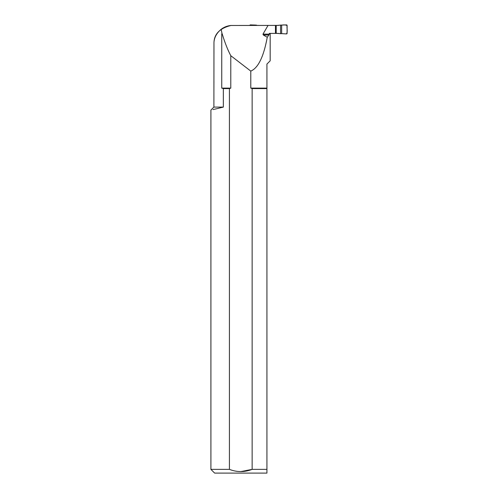 <?xml version="1.0" encoding="UTF-8"?>
<svg xmlns="http://www.w3.org/2000/svg" width="498" height="498" viewBox="0 0 498 498"><rect width="100%" height="100%" fill="white"/><g stroke="black" fill="none" stroke-linecap="round" stroke-linejoin="round"><path stroke-width="0.75" d="M230.941 25.479C220.004 28.187 214.345 33.845 213.966 42.455C214.289 37.425 216.68 33.049 221.124 29.326C224.025 27.11 227.3 25.828 230.941 25.479L275.45 25.41L275.45 33.403L278.513 33.403L269.318 33.403L269.318 33.852L270.177 33.852L270.177 60.818L266.928 64.068L266.928 473.1L214.638 473.1L210.903 469.365L229.429 469.365C236.986 472.316 244.555 472.316 252.137 469.365L252.137 88.6L250.787 88.115L250.787 71.096L230.779 55.689C227.648 49.707 224.785 42.43 222.201 33.852L221.747 33.852L221.747 88.115L230.779 88.115L229.429 88.6L229.429 469.365M269.318 33.852L268.895 34.985L263.299 34.985L267.252 37.25C263.691 56.71 258.207 67.989 250.787 71.096M263.299 34.985L262.975 34.138L269.069 34.138M268.049 25.41L262.975 34.138M221.124 29.326L222.077 33.852M230.779 55.689L230.779 88.115M266.928 469.365L252.137 469.365L240.789 471.606M268.895 34.985L267.252 37.25M213.966 42.455L213.891 107.089L223.353 107.089L223.353 88.6L221.747 88.115M275.45 25.41L278.513 25.41M223.353 107.089C206.969 111.048 206.969 111.048 223.353 107.089L214.682 109.193M214.233 109.305L213.02 109.585M223.353 88.6L229.429 88.6M252.137 88.6L266.928 88.6M250.787 88.115L266.928 88.115M270.028 33.403L270.177 33.852M275.45 25.523L276.209 25.523L276.209 33.291L275.45 33.291M276.209 33.291L280.567 33.69L280.567 25.118L276.209 25.523M256.489 25.41L258.599 25.41M249.822 25.41A0.598 0.598 90 0 1 250.45 24.9L256.489 25.118M281.669 25.18L281.669 33.634L286.462 33.914L281.669 33.634L281.669 25.18C283.754 24.757 285.566 24.863 287.097 25.498C286.711 28.193 287.881 31.841 286.462 33.914A0.598 0.598 90 0 0 287.097 33.316L287.097 25.498A0.598 0.598 -90 0 0 286.462 24.9L280.567 25.118M281.669 33.634L280.567 33.69M210.903 469.365L210.903 110.077L213.891 107.089"/></g></svg>
